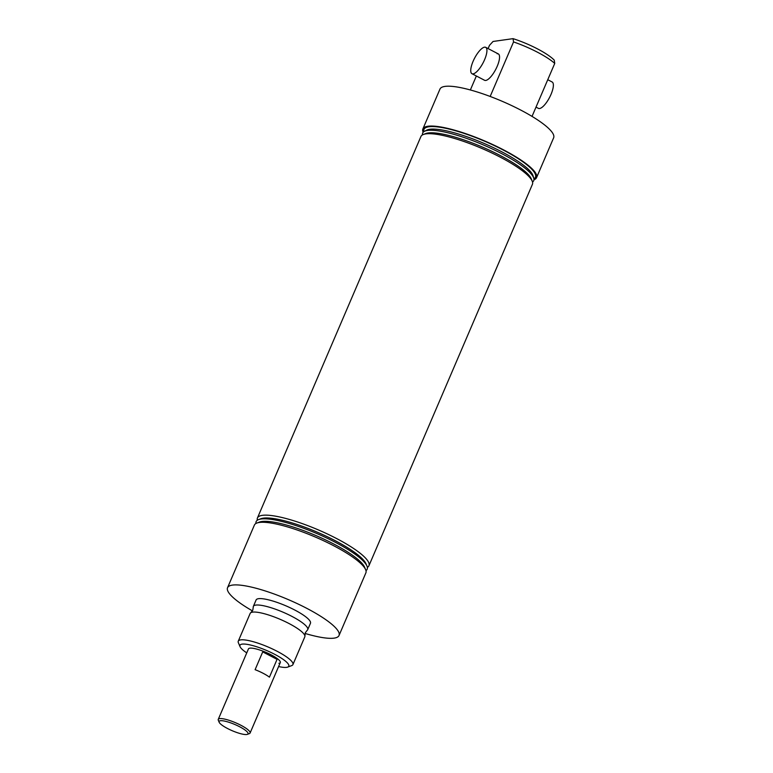 <?xml version="1.0" encoding="UTF-8"?>
<svg xmlns="http://www.w3.org/2000/svg" width="773" height="773" viewBox="0 0 773 773"><rect width="100%" height="100%" fill="white"/><g stroke="black" fill="none" stroke-linecap="round" stroke-linejoin="round"><path stroke-width="1.16" d="M292.919 664.606L304.813 636.846A29.732 6.387 -156.8 0 0 304.91 635.966A29.732 6.387 -156.8 0 0 282.821 620.506A29.732 6.387 -156.8 0 0 252.568 612.139A29.732 6.387 -156.8 0 0 250.742 612.747A29.732 6.387 -156.8 0 0 250.162 613.424L238.268 641.184A29.732 6.387 23.2 0 1 240.674 639.889A29.732 6.387 23.2 0 1 272.705 649.088A29.732 6.387 23.2 0 1 292.919 664.606A29.732 6.387 23.2 0 1 291.701 665.611L287.691 667.099A26.562 5.701 -156.8 0 0 273.304 653.6A26.562 5.701 -156.8 0 0 242.113 644.131A26.562 5.701 -156.8 0 0 240.065 646.682A26.562 5.701 -156.8 0 0 246.751 652.885M471.955 73.696A14.861 4.851 117.5 0 1 473.781 59.801A14.861 4.851 117.5 0 1 484.555 47.172A14.861 4.851 117.5 0 1 485.705 47.337A14.861 4.851 117.5 0 1 483.888 61.241A14.861 4.851 117.5 0 1 473.115 73.86A14.861 4.851 117.5 0 1 471.955 73.696L484.584 80.286A14.861 4.851 -62.5 0 0 485.744 80.45A14.861 4.851 -62.5 0 0 496.517 67.821A14.861 4.851 -62.5 0 0 498.334 53.926A14.861 4.851 -62.5 0 0 497.174 53.762M533.95 179.761A61.84 13.276 -156.8 0 0 536.559 177.645L553.642 137.797A61.84 13.276 -156.8 0 0 511.591 105.534A61.84 13.276 -156.8 0 0 444.977 86.402A61.84 13.276 -156.8 0 0 439.972 89.079L422.889 128.927A61.84 13.276 -156.8 0 0 423.16 132.28M536.559 177.645A61.84 13.276 -156.8 0 0 494.507 145.382A61.84 13.276 -156.8 0 0 427.894 126.25A61.84 13.276 -156.8 0 0 422.889 128.927M367.359 567.382A60.652 13.025 -156.8 0 0 368.924 565.759L532.423 184.303A60.652 13.025 -156.8 0 0 532.23 181.191L531.254 178.814A58.767 12.619 -156.8 0 0 485.773 148.542A58.767 12.619 -156.8 0 0 428.165 132.975A58.767 12.619 -156.8 0 0 425.701 133.574L423.304 134.512A60.652 13.025 -156.8 0 0 420.927 136.512L257.438 517.978A60.652 13.025 -156.8 0 0 257.341 520.229M532.23 181.191A60.652 13.025 -156.8 0 0 485.289 149.952A60.652 13.025 -156.8 0 0 425.836 133.893A60.652 13.025 -156.8 0 0 423.304 134.512M532.51 182.042A60.41 12.977 -156.8 0 0 533.776 178.225A60.41 12.977 -156.8 0 0 487.908 146.938A60.41 12.977 -156.8 0 0 427.566 130.434A60.41 12.977 -156.8 0 0 424.396 131.342A60.41 12.977 -156.8 0 0 422.493 134.888M533.776 178.225L533.061 175.771A58.767 12.619 -156.8 0 0 488.439 145.343A58.767 12.619 -156.8 0 0 429.74 129.284A58.767 12.619 -156.8 0 0 426.657 130.164L424.396 131.342M533.901 178.805A60.652 13.025 -156.8 0 0 498.566 147.643A60.652 13.025 -156.8 0 0 428.889 126.772A60.652 13.025 -156.8 0 0 423.884 131.652M305.084 633.445A60.652 13.025 -156.8 0 0 334.12 638.131A60.652 13.025 -156.8 0 0 339.028 635.503L365.871 572.88A60.652 13.025 -156.8 0 0 365.639 569.662L364.518 567.063A58.545 12.571 -156.8 0 0 319.075 536.935A58.545 12.571 -156.8 0 0 261.863 521.504A58.545 12.571 -156.8 0 0 259.525 522.055L256.878 523.05A60.652 13.025 -156.8 0 0 254.385 525.099L227.542 587.722A60.652 13.025 -156.8 0 0 252.442 610.883M365.639 569.662A60.652 13.025 -156.8 0 0 318.553 538.452A60.652 13.025 -156.8 0 0 259.293 522.471A60.652 13.025 -156.8 0 0 256.878 523.05M365.967 570.629A60.41 12.977 -156.8 0 0 366.943 566.02A60.41 12.977 -156.8 0 0 320.051 534.935A60.41 12.977 -156.8 0 0 261.023 519.012A60.41 12.977 -156.8 0 0 258.607 519.591A60.41 12.977 -156.8 0 0 255.95 523.476M366.943 566.02L365.958 563.71A58.545 12.571 -156.8 0 0 320.505 533.592A58.545 12.571 -156.8 0 0 263.293 518.161A58.545 12.571 -156.8 0 0 260.965 518.712L258.607 519.591M368.924 565.759A60.652 13.025 -156.8 0 0 327.675 534.114A60.652 13.025 -156.8 0 0 262.347 515.349A60.652 13.025 -156.8 0 0 257.438 517.978M278.589 666.539A26.562 5.701 -156.8 0 0 286.638 667.35A26.562 5.701 -156.8 0 0 287.691 667.099M278.889 663.311A17.325 3.72 -156.8 0 0 280.299 662.567A17.325 3.72 -156.8 0 0 268.511 653.523A17.325 3.72 -156.8 0 0 249.853 648.16A17.325 3.72 -156.8 0 0 248.452 648.914L218.257 719.373A17.325 3.72 23.2 0 1 234.731 722.397A17.325 3.72 23.2 0 1 250.094 733.017A17.325 3.72 23.2 0 1 249.389 733.606L247.379 734.35A15.74 3.382 -156.8 0 0 234.074 724.166A15.74 3.382 -156.8 0 0 219.165 722.253A15.74 3.382 -156.8 0 0 233.06 731.074A15.74 3.382 -156.8 0 0 247.379 734.35M304.91 635.966L305.345 632.72L307.219 630.295A29.567 6.348 -156.8 0 0 307.722 629.666L310.466 623.26A29.567 6.348 -156.8 0 0 290.358 607.839A29.567 6.348 -156.8 0 0 258.501 598.689A29.567 6.348 -156.8 0 0 256.105 599.964L253.36 606.37A29.567 6.348 -156.8 0 0 253.254 607.163L252.79 610.197L250.742 612.747M307.722 629.666A29.567 6.348 -156.8 0 0 287.604 614.245A29.567 6.348 -156.8 0 0 255.757 605.095A29.567 6.348 -156.8 0 0 253.36 606.37M339.028 635.503A60.652 13.025 -156.8 0 0 297.779 603.868A60.652 13.025 -156.8 0 0 232.451 585.093A60.652 13.025 -156.8 0 0 227.542 587.722M240.065 646.682L238.384 642.759A29.732 6.387 23.2 0 1 238.268 641.184M513.543 41.926L513.05 38.65A35.674 7.662 23.2 0 1 554.241 60.139L554.743 63.415A39.636 8.513 -156.8 0 0 513.543 41.926L490.169 96.461M488.101 48.583L489.502 45.317L493.048 41.471L513.05 38.65M470.361 89.968L476.352 75.996M532.037 116.394L554.743 63.415M219.165 722.253L218.324 720.291A17.325 3.72 23.2 0 1 218.257 719.373M257.003 670.442A17.325 3.72 -156.8 0 0 255.1 669.679L262.723 651.89A17.325 3.72 23.2 0 1 264.627 652.644A17.325 3.72 23.2 0 1 277.063 659.369L269.439 677.158A17.325 3.72 -156.8 0 0 257.003 670.442M262.723 651.89L277.063 659.369M547.757 79.706L552.154 82.006A14.861 4.851 117.5 0 1 550.337 95.9A14.861 4.851 117.5 0 1 539.564 108.529A14.861 4.851 117.5 0 1 538.404 108.365L536.018 107.118M280.299 662.567L250.094 733.017M498.334 53.926L485.705 47.337"/></g></svg>
